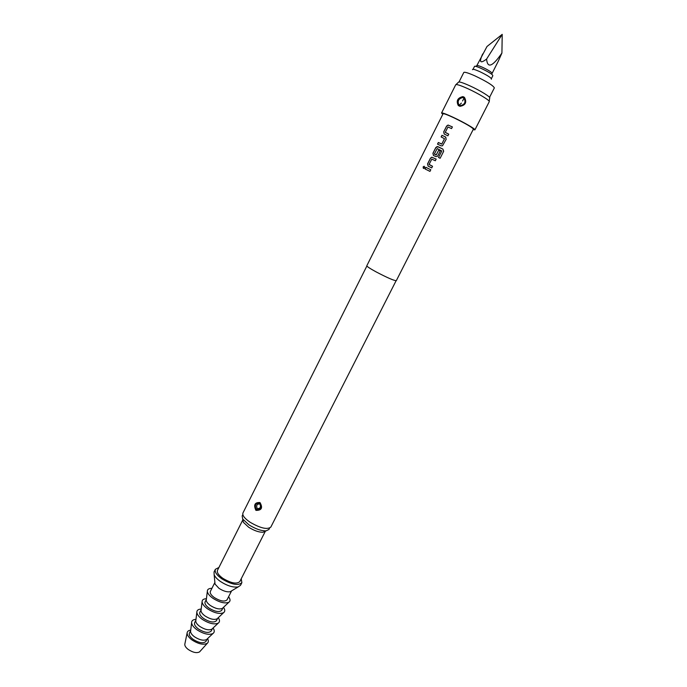 <?xml version="1.0" encoding="UTF-8"?>
<svg xmlns="http://www.w3.org/2000/svg" width="687" height="687" viewBox="0 0 687 687"><rect width="100%" height="100%" fill="white"/><g stroke="black" fill="none" stroke-linecap="round" stroke-linejoin="round"><path stroke-width="1.03" d="M424.454 166.409L423.175 167.044L423.372 168.392M424.695 167.774L424.025 166.288L423.08 166.993L423.742 168.461L424.695 167.774M366.806 265.775C366.867 266.479 369.975 268.523 376.115 271.889C387.356 277.763 394.089 280.691 396.313 280.674L473.395 129.096C472.046 127.258 465.52 123.48 453.798 117.76C447.263 114.729 443.69 113.407 443.072 113.776L366.806 265.775M425.03 168.95L429.959 171.389L430.783 169.758L425.846 167.319L425.03 168.95M428.13 166.125L431.719 167.903L432.544 166.263L429.109 164.425L431.771 159.135L435.335 160.749L436.159 159.109L431.788 157.203L430.431 158.216L427.546 163.944L428.13 166.125M433.488 155.477L435.627 156.516L437.147 156.473L437.868 155.717L440.247 151.003L438.675 150.221L436.314 154.893L434.382 153.957L437.215 148.581L441.801 150.968L438.521 157.478L440.127 158.285L443.682 151.217L442.883 149.088L437.19 146.529L435.798 147.55L432.904 153.295L433.488 155.477M437.516 144.15L441.02 145.824L442.505 145.799L446.189 139.238L445.485 136.971L441.973 135.296L441.14 136.953L444.489 138.68L441.801 144.021L438.34 142.501L437.516 144.15M444.274 134.068L447.907 135.82L448.748 134.163L445.27 132.351L447.967 126.992L451.557 128.581L452.398 126.923L448.061 125.051L446.602 126.09L443.69 131.887L444.274 134.068M442.797 114.325L441.552 113.003C442.23 112.591 446.164 114.051 453.351 117.391C463.914 122.32 475.773 129.199 474.915 129.86L473.12 129.645M441.552 113.003L455.73 84.741C456.52 84.097 460.556 85.411 467.821 88.675C478.496 93.509 490.278 100.688 489.256 101.676L474.915 129.86M463.673 96.901L464.464 97.399C467.04 102.329 465.546 105.309 459.964 106.33L458.298 105.549C456.022 100.912 457.525 97.932 462.789 96.627L463.673 96.901M456.022 84.57L458.392 82.277C458.779 81.401 462.557 82.569 469.745 85.781C480.11 90.452 491.36 97.425 489.659 98.069L489.221 101.332M366.867 266.015L242.94 512.991C242.176 515.31 244.529 518.376 250.016 522.197C260.382 528.234 267.32 529.857 270.833 527.075L396.081 280.768M259.926 502.532L260.012 502.583C262.975 507.865 261.627 510.458 255.976 510.372L255.89 510.312C253.434 504.902 254.783 502.309 259.926 502.532M259.858 503.082C255.744 502.815 254.491 504.971 256.096 509.539L256.328 509.728C260.837 509.891 262.099 507.745 260.098 503.27L260.012 502.583M257.118 508.535C256.071 505.246 257.015 503.751 259.935 504.035C261.129 507.281 260.193 508.784 257.118 508.535L256.096 509.539M242.829 514.615L242.15 515.963L242.709 519.046L248.926 524.834C255.47 528.93 261.189 530.939 266.092 530.862L268.909 529.479L269.596 528.131M248.617 527.204C254.104 530.647 258.913 532.331 263.052 532.253L265.38 531.188L239.789 581.597C236.723 584.319 231.072 583.229 222.837 578.317C218.509 575.156 216.723 572.486 217.487 570.33L242.872 519.81L243.396 522.326L248.617 527.204M459.036 81.951L463.794 72.47C464.575 71.791 468.276 72.925 474.923 75.862C486.774 81.53 493.249 85.54 494.348 87.902L489.539 97.356M472.527 69.688C472.416 68.82 474.743 69.43 479.517 71.508C487.718 75.467 491.677 78.043 491.403 79.228M218.913 567.488L215.383 569.3C214.481 571.859 216.594 575.019 221.729 578.78C231.519 584.611 238.226 585.908 241.867 582.67L241.231 578.755M215.383 569.3L214.061 571.936L214.146 574.761C215.065 576.925 217.144 579.15 220.39 581.451C227.277 585.865 233.211 587.686 238.2 586.913L240.527 585.307L241.867 582.67M214.885 582.507L215.04 584.079L218.955 588.321C223.266 591.095 227.011 592.228 230.171 591.73L231.528 590.914M214.885 582.456L210.368 591.421C209.767 593.121 211.072 595.165 214.292 597.561C220.424 601.245 224.675 602.001 227.036 599.837L231.571 590.889M211.914 588.347C208.839 588.347 207.311 589.352 207.345 591.352C207.603 593.482 209.423 595.766 212.807 598.222C219.548 602.465 224.907 603.804 228.883 602.233C230.514 601.065 230.42 599.244 228.591 596.771M206.34 599.468L206.237 600.275C206.435 601.889 207.792 603.615 210.308 605.462C215.34 608.63 219.351 609.618 222.356 608.416L222.949 607.858M206.34 599.425L205.112 601.872C204.486 603.607 205.774 605.676 208.985 608.089C215.1 611.774 219.351 612.503 221.738 610.271L222.983 607.832M206.435 598.721C203.498 598.824 202.047 599.871 202.081 601.864C202.33 604.019 204.133 606.32 207.483 608.776C214.181 613.01 219.539 614.324 223.55 612.71C225.173 611.55 225.156 609.764 223.49 607.342M201.093 609.91L200.99 610.734C201.179 612.375 202.519 614.109 205.018 615.947C210.007 619.124 214.026 620.086 217.058 618.85L217.659 618.274M201.093 609.858L199.874 612.28C199.23 614.049 200.501 616.153 203.695 618.566C209.793 622.259 214.052 622.954 216.474 620.662L217.693 618.248M201.197 609.06C198.26 609.206 196.808 610.288 196.834 612.332C197.083 614.522 198.869 616.84 202.184 619.288C208.831 623.521 214.189 624.809 218.234 623.143C219.892 621.958 219.909 620.138 218.277 617.69M195.864 620.301L195.761 621.151C195.941 622.817 197.272 624.56 199.745 626.398C204.7 629.567 208.711 630.52 211.776 629.24L212.395 628.657M195.864 620.249L194.661 622.645C194 624.457 195.254 626.578 198.431 629.009C204.503 632.701 208.771 633.371 211.218 631.01L212.438 628.622M195.975 619.356C193.038 619.545 191.587 620.67 191.613 622.757C191.853 624.972 193.622 627.308 196.903 629.756C203.507 633.981 208.857 635.243 212.944 633.534C214.636 632.315 214.679 630.477 213.09 628.004M190.651 630.657L190.548 631.533C190.728 633.216 192.042 634.977 194.498 636.806C199.419 639.975 203.429 640.902 206.512 639.597L207.148 638.996M190.66 630.597L189.466 632.967C188.779 634.822 190.024 636.961 193.184 639.399C199.239 643.101 203.515 643.745 205.997 641.314L207.199 638.953M190.72 630.125C188.478 630.408 187.276 631.362 187.122 632.985C187.113 635.174 188.753 637.502 192.034 639.983C198.534 644.114 203.644 645.196 207.371 643.221C208.59 642.13 208.642 640.593 207.543 638.618M184.897 643.805L184.777 644.389C184.769 646.012 185.962 647.738 188.35 649.558C193.081 652.581 196.826 653.354 199.591 651.869L199.994 651.422M473.068 69.284L474.485 66.45C474.64 64.861 490.509 72.453 492.57 75.098L492.845 75.725L491.411 78.55M486.594 59.056C487.435 68.717 492.536 66.716 501.914 53.045L498.187 61.401L492.115 73.372L491.883 72.839C490.243 71.293 487.1 69.43 482.446 67.266C479.114 65.806 477.233 65.265 476.812 65.643L487.006 46.484L502.223 34.35L486.594 59.056C480.179 63.96 478.882 62.268 482.686 53.972M501.914 53.045L502.223 34.35M459.964 106.33L460.256 105.652C464.773 104.707 466.035 102.2 464.043 98.138L464.464 97.399M462.574 100.972L464.043 98.138L462.746 97.537L462.789 96.627M463.785 97.949L462.746 97.537C458.469 98.705 457.207 101.204 458.968 105.051L460.256 105.652L458.968 105.051L458.298 105.549M430.783 169.758L425.846 167.319M425.923 167.362L425.098 168.985M432.544 166.271L429.152 164.588M428.078 166.091L427.623 163.987L430.5 158.259L431.857 157.254L436.159 159.118M440.118 158.285L443.613 151.38M443.604 151.38L442.892 149.096L437.937 146.657M434.424 154.111L436.159 154.953M437.988 146.7L435.876 147.593L432.982 153.338L433.403 155.434M436.193 154.979L438.675 150.221L440.247 151.011M441.81 150.985L438.529 157.478M445.94 137.306L445.485 136.971M445.519 136.996L441.973 135.296M442.042 135.348L441.217 136.988M444.523 138.714L441.801 144.021M441.681 144.107L438.34 142.501M438.418 142.544L437.593 144.184M448.74 134.171L445.313 132.505M444.128 133.982L443.759 131.93L446.67 126.142L448.122 125.103L452.389 126.932M256.328 509.728L255.89 510.312M259.935 504.035L260.098 503.27M461.398 103.093L459.225 105.231M263.052 532.253L266.092 530.862M243.396 522.326L242.709 519.046M230.171 591.73L238.2 586.913M215.04 584.079L214.146 574.761M222.356 608.416L228.883 602.233M206.237 600.275L207.345 591.352M217.058 618.85L223.55 612.71M200.99 610.734L202.081 601.864M211.776 629.24L218.234 623.143M195.761 621.151L196.834 612.332M206.512 639.597L212.944 633.534M190.548 631.533L191.613 622.757M199.591 651.869L207.371 643.221M184.777 644.389L187.122 632.985M476.83 65.84L475.456 66.347"/></g></svg>
